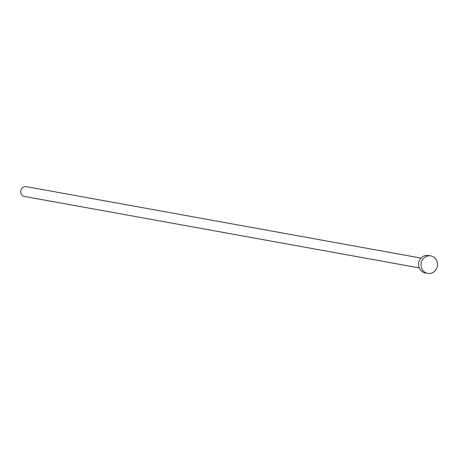 <?xml version="1.0" encoding="UTF-8"?>
<svg xmlns="http://www.w3.org/2000/svg" width="460" height="460" viewBox="0 0 460 460"><rect width="100%" height="100%" fill="white"/><g stroke="black" fill="none" stroke-linecap="round" stroke-linejoin="round"><path stroke-width="0.69" d="M419.261 267.904L24.449 196.449A4.985 4.64 -79.7 0 1 23 195.902A4.985 4.64 -79.7 0 1 20.987 189.905A4.985 4.64 -79.7 0 1 26.226 186.628L421.038 258.089M427.685 273.372L425.276 272.935A8.866 8.245 -79.7 0 1 422.694 271.964A8.866 8.245 -79.7 0 1 419.117 261.303A8.866 8.245 -79.7 0 1 428.433 255.484L430.842 255.921A8.866 8.245 -79.7 0 1 433.423 256.887A8.866 8.245 -79.7 0 1 437 267.548A8.866 8.245 -79.7 0 1 427.685 273.372A8.866 8.245 -79.7 0 1 425.103 272.4A8.866 8.245 -79.7 0 1 421.527 261.74A8.866 8.245 -79.7 0 1 430.842 255.921"/></g></svg>
